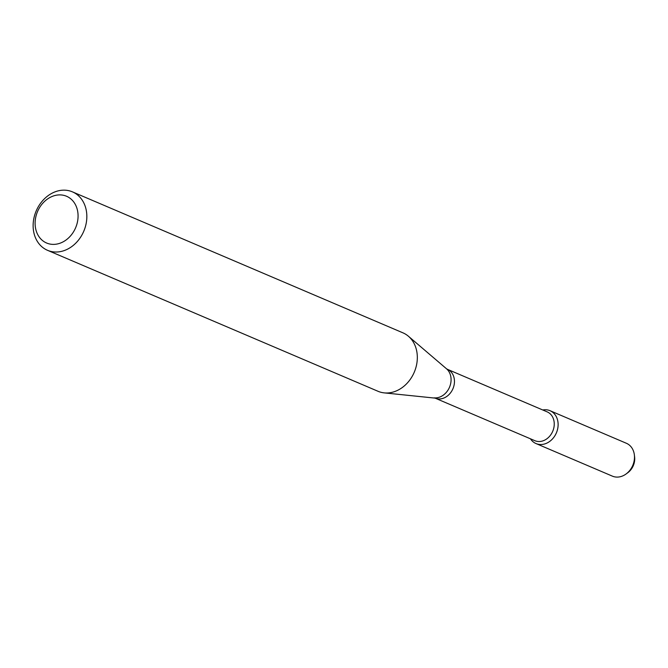 <?xml version="1.0" encoding="UTF-8"?>
<svg xmlns="http://www.w3.org/2000/svg" width="668" height="668" viewBox="0 0 668 668"><rect width="100%" height="100%" fill="white"/><g stroke="black" fill="none" stroke-linecap="round" stroke-linejoin="round"><path stroke-width="1" d="M550.031 410.703A17.861 14.546 113.1 0 0 542.758 409.977A17.861 14.546 113.1 0 1 556.402 432.839A17.861 14.546 113.1 0 1 530.459 438.809A17.861 14.546 113.1 0 0 536.02 443.56L612.372 476.134A17.861 14.546 113.1 0 0 626.1 473.971A17.861 14.546 113.1 0 0 634.333 454.674A17.861 14.546 113.1 0 0 626.392 443.276L550.031 410.703A17.861 14.546 113.1 0 1 556.402 432.839A17.861 14.546 113.1 0 1 536.02 443.56M435.06 398.12A15.673 12.759 113.1 0 0 452.946 388.709A15.673 12.759 113.1 0 0 447.36 369.287L547.15 411.855A15.673 12.759 113.1 0 1 552.737 431.277A15.673 12.759 113.1 0 1 534.851 440.68L435.06 398.12L384.275 392.884A31.772 25.86 113.1 0 1 378.013 391.281L47.52 250.308A31.772 25.86 113.1 0 1 33.4 221.25A31.772 25.86 113.1 0 1 54.743 191.975A31.772 25.86 113.1 0 1 72.445 191.866A31.772 25.86 113.1 0 1 83.776 231.228A31.772 25.86 113.1 0 1 47.52 250.308M72.445 191.866L402.938 332.839A31.772 25.86 113.1 0 1 408.432 336.254A31.772 25.86 113.1 0 1 414.26 372.21A31.772 25.86 113.1 0 1 384.275 392.884M52.396 196.35A25.417 20.691 113.1 0 1 76.937 224.039A25.417 20.691 113.1 0 1 40.431 238.526A25.417 20.691 113.1 0 1 52.396 196.35M634.333 454.674L634.6 456.745A14.805 12.057 113.1 0 1 627.778 472.735L626.1 473.971M447.36 369.287L446.508 368.778A16.316 13.285 113.1 0 1 449.506 387.24A16.316 13.285 113.1 0 1 434.1 397.861M446.508 368.778L408.432 336.254"/></g></svg>
